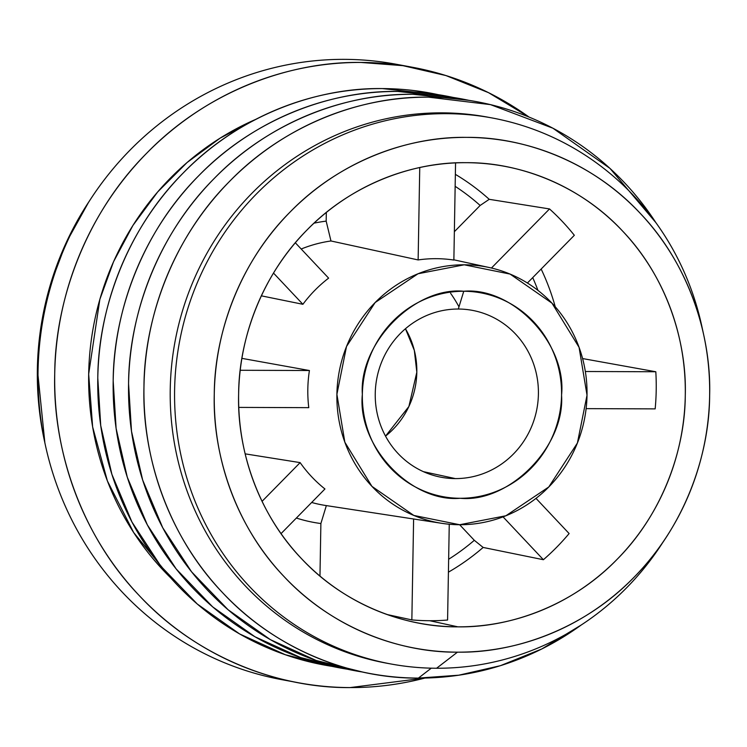 <?xml version="1.0" encoding="UTF-8"?>
<svg xmlns="http://www.w3.org/2000/svg" width="747" height="747" viewBox="0 0 747 747"><rect width="100%" height="100%" fill="white"/><g stroke="black" fill="none" stroke-linecap="round" stroke-linejoin="round"><path stroke-width="1.12" d="M455.343 478.594A84.887 81.479 -79.5 0 1 375.246 393.52A84.887 81.479 -79.5 0 1 458.303 309.034L463.766 291.255A103.646 99.482 100.5 0 0 362.351 394.407A103.646 99.482 100.5 0 0 460.152 498.277A103.646 99.482 100.5 0 0 561.557 395.116A103.646 99.482 100.5 0 0 463.766 291.255L458.303 309.034A84.887 81.479 -79.5 0 1 538.41 394.099A84.887 81.479 -79.5 0 1 455.343 478.594A84.887 81.479 100.5 0 0 538.092 400.159A84.887 81.479 100.5 0 0 469.91 309.94A84.887 81.479 100.5 0 0 458.303 309.034A84.887 81.479 100.5 0 0 375.816 384.948A84.887 81.479 100.5 0 0 438.956 476.801A84.887 81.479 100.5 0 0 455.343 478.594L423.39 471.656L455.343 478.594M405.453 328.745A81.162 77.893 -79.5 0 1 385.527 436.127L408.88 406.517L416.826 372.202L414.333 350.399L405.453 328.745M459.648 524.73L474.308 540.305L483.15 547.448L543.396 559.718L503.058 516.868L543.396 559.718A230.524 221.252 100.5 0 0 569.121 533.545L536.001 498.37L569.121 533.545A230.524 221.252 -79.5 0 1 543.396 559.718L483.15 547.448L474.308 540.305L459.648 524.73M300.135 462.617L245.137 453.849L300.135 462.617L262.057 501.349L300.135 462.617A132.004 126.701 100.5 0 0 324.945 488.968A132.004 126.701 -79.5 0 1 300.135 462.617M295.326 242.775L328.624 278.136L295.326 242.775M574.331 235.286L527.41 283.02L574.331 235.286A230.524 221.252 100.5 0 0 549.521 208.945L491.442 268.024L549.521 208.945L489.229 199.318L480.153 205.462L454.363 231.701L480.153 205.462A219.282 210.467 100.5 0 0 455.156 186.33A219.282 210.467 -79.5 0 1 480.153 205.462L489.229 199.318A228.657 219.469 100.5 0 0 455.362 174.35A228.657 219.469 -79.5 0 1 489.229 199.318L549.521 208.945A230.524 221.252 -79.5 0 1 574.331 235.286M281.04 533.629L324.945 488.968L281.04 533.629M302.899 304.3A132.004 126.701 -79.5 0 1 328.624 278.136A132.004 126.701 100.5 0 0 302.899 304.3L273.505 273.075L302.899 304.3L261.329 295.831L302.899 304.3M448.639 559.26A219.282 210.467 100.5 0 0 474.308 540.305A219.282 210.467 -79.5 0 1 448.639 559.26M448.415 572.165A228.657 219.469 100.5 0 0 483.15 547.448A228.657 219.469 -79.5 0 1 448.415 572.165M301.209 249.012A133.788 128.409 -79.5 0 1 330.968 240.973L326.168 221.131A152.537 146.412 100.5 0 0 314.011 223.176A152.537 146.412 -79.5 0 1 326.168 221.131L326.318 212.465L326.168 221.131L330.968 240.973A133.788 128.409 100.5 0 0 301.209 249.012M458.975 306.84A133.788 128.409 100.5 0 0 450.59 293.282A133.788 128.409 -79.5 0 1 458.975 306.84M453.868 260.059A131.033 125.767 100.5 0 0 418.133 259.937L330.968 240.973L418.133 259.937L419.749 167.533L418.133 259.937A131.033 125.767 -79.5 0 1 453.868 260.059L455.558 162.902L453.868 260.059M241.897 358.364L309.417 370.521A131.033 125.767 100.5 0 0 308.772 407.657L238.769 407.404L308.772 407.657A131.033 125.767 -79.5 0 1 309.417 370.521L241.897 358.364M413.605 519.417L411.849 619.907A231.495 222.186 100.5 0 0 429.702 620.72A231.495 222.186 -79.5 0 1 411.849 619.907L386.983 614.501L411.849 619.907L413.614 518.997L326.346 505.598A133.788 128.409 -79.5 0 1 311.658 502.479A133.788 128.409 100.5 0 0 325.897 505.532L441.897 523.339A130.137 124.908 -79.5 0 1 339.147 371.978A130.137 124.908 -79.5 0 1 489.35 267.547A130.137 124.908 -79.5 0 1 586.152 408.348A130.137 124.908 -79.5 0 1 459.685 524.73A130.137 124.908 -79.5 0 1 441.897 523.339M537.961 290.396A219.282 210.467 100.5 0 0 532.714 277.623A219.282 210.467 -79.5 0 1 537.961 290.396M655.81 371.754L582.585 358.56L655.81 371.754L585.331 371.502L655.81 371.754A231.495 222.186 -79.5 0 1 655.166 408.88A231.495 222.186 100.5 0 0 655.81 371.754M449.255 524.235L447.584 620.038L449.255 524.235M586.115 408.637L655.166 408.88L586.115 408.637M429.702 620.72A231.495 222.186 100.5 0 0 447.584 620.038A231.495 222.186 -79.5 0 1 429.702 620.72L457.902 626.845A232.392 223.045 100.5 0 0 684.42 412.129A232.392 223.045 100.5 0 0 497.782 165.162A232.392 223.045 100.5 0 0 242.654 354.078A232.392 223.045 100.5 0 0 413.044 621.934A232.392 223.045 100.5 0 0 457.902 626.845L429.702 620.72M240.207 370.279L309.417 370.521L240.207 370.279M326.346 505.598L320.883 523.535L319.968 576.077L320.883 523.535A152.537 146.412 -79.5 0 1 296.354 518.044A152.537 146.412 100.5 0 0 320.883 523.535L326.346 505.598M555.236 306.756A228.657 219.469 100.5 0 0 541.145 269.041A228.657 219.469 -79.5 0 1 555.236 306.756M703.646 334.628L701.816 326.178A277.66 266.492 100.5 0 0 403.838 117.036A277.66 266.492 100.5 0 0 175.069 412.101A277.66 266.492 100.5 0 0 436.593 668.248L457.463 652.159C515.533 653.186 584.612 628.414 633.914 577.394C684.056 527.251 709.379 456.006 709.641 395.649C711.489 335.291 688.659 263.868 640.272 213.381C592.754 162.015 524.543 136.757 466.445 137.373C408.385 136.337 339.297 161.119 289.995 212.139C239.852 262.272 214.529 333.526 214.277 393.884C212.428 454.241 235.258 525.664 283.645 576.142C331.164 627.517 399.365 652.775 457.463 652.159A257.734 247.369 -79.5 0 1 214.706 414.389A257.734 247.369 -79.5 0 1 427.06 140.501A257.734 247.369 -79.5 0 1 703.646 334.628A257.734 247.369 -79.5 0 1 665.997 537.588A257.734 247.369 -79.5 0 1 457.463 652.159L436.593 668.248A277.66 266.492 100.5 0 0 661.254 544.824L665.997 537.588M457.902 626.845C405.518 627.405 344.022 604.631 301.172 558.308C257.547 512.787 236.958 448.387 238.629 393.968C238.863 339.549 261.693 275.298 306.905 230.095C351.361 184.089 413.651 161.754 466.007 162.687C518.39 162.127 579.887 184.901 622.737 231.215C666.361 276.735 686.951 341.136 685.279 395.555C685.046 449.983 662.216 514.225 617.003 559.428C572.547 605.434 510.257 627.779 457.902 626.845M388.608 663.541A277.66 266.492 -79.5 0 1 171.539 366.422A277.66 266.492 -79.5 0 1 441.916 112.853A277.66 266.492 -79.5 0 1 489.892 117.559M431.28 668.173L418.404 678.099A290.854 279.163 100.5 0 0 581.222 625.006L541.818 648.956L500.453 665.67L458.817 675.195L418.404 678.099L431.28 668.173M655.866 222.625A290.854 279.163 100.5 0 0 178.113 252.197A290.854 279.163 100.5 0 0 418.404 678.099C352.845 678.799 275.867 650.292 222.242 592.315C167.636 535.347 141.874 454.746 143.966 386.629C144.255 318.511 172.828 238.106 229.413 181.53C285.055 123.946 363.023 95.989 428.545 97.157L490.48 104.627L552.901 128.204L609.954 168.383L655.866 222.625M468.817 100.331A290.854 279.163 100.5 0 0 133.601 333.853A290.854 279.163 100.5 0 0 362.753 672.067L316.102 660.451L270.386 639.647L228.078 609.739L191.559 571.8L162.734 527.746L142.668 480.041L131.5 431.28L128.568 383.781C128.857 315.664 157.44 235.249 214.025 178.673C269.667 121.089 347.626 93.132 413.156 94.299L468.817 100.331M453.42 97.484A290.854 279.163 100.5 0 0 118.213 330.996A290.854 279.163 100.5 0 0 347.364 669.209L300.714 657.593L254.998 636.789L212.68 606.891L176.171 568.943L147.346 524.889L127.279 477.184L116.112 428.433L113.18 380.923C113.469 312.806 142.042 232.401 198.637 175.816C254.279 118.231 332.238 90.275 397.768 91.442L453.42 97.484M438.031 94.626A290.854 279.163 100.5 0 0 102.825 328.138A290.854 279.163 100.5 0 0 331.967 666.352L285.326 654.736L239.6 633.932L197.292 604.034L160.782 566.095L131.958 522.032L111.891 474.336L100.724 425.575L97.792 378.066C98.081 309.949 126.654 229.544 183.239 172.959C238.881 115.383 316.849 87.418 382.371 88.585L438.031 94.626M255.67 119.408A277.66 266.492 100.5 0 0 170.633 577.804L133.648 532.518L107.391 480.937L92.637 426.92L88.669 374.07L99.837 299.398L113.563 261.693L132.938 225.426L157.673 191.951L187.086 162.51L220.16 138.12L255.67 119.408M702.712 330.491L702.712 330.491A277.66 266.492 -79.5 0 0 492.077 117.961L487.716 117.148A277.66 266.492 100.5 0 0 441.916 112.853A277.66 266.492 100.5 0 0 171.651 365.274A277.66 266.492 100.5 0 0 386.432 663.149L390.793 663.952A277.66 266.492 -79.5 0 1 179.411 342.35A277.66 266.492 -79.5 0 1 492.077 117.961M459.685 524.73L505.878 515.766L548.784 486.979L577.403 443.018L587.021 395.21L579.074 347.336L551.996 303.179L510.098 274.084L464.223 264.802L418.031 273.757L375.125 302.554L346.505 346.515L336.897 394.323L344.834 442.187L371.922 486.353L413.81 515.439L459.685 524.73M460.152 498.277C410.785 502.722 357.001 445.604 362.351 394.407C358.793 343.181 414.566 286.456 463.766 291.255C513.124 286.801 566.908 343.919 561.557 395.116C565.115 446.342 509.351 503.076 460.152 498.277M663.644 541.117A277.66 266.492 -79.5 0 1 436.593 668.248A277.66 266.492 -79.5 0 1 390.793 663.952M350.044 687.585A312.984 300.397 -79.5 0 1 298.417 682.749A312.984 300.397 -79.5 0 1 60.143 320.22A312.984 300.397 -79.5 0 1 412.587 67.286A312.984 300.397 -79.5 0 1 529.035 117.064L488.51 92.656L445.912 75.55L402.913 65.661L360.96 62.449C290.443 61.198 206.555 91.283 146.673 153.238C85.784 214.128 55.035 300.649 54.727 373.948C52.477 447.238 80.2 533.974 138.961 595.275C196.666 657.659 279.499 688.332 350.044 687.585L424.968 678.043A312.984 300.397 -79.5 0 1 350.044 687.585M412.587 67.286L395.91 64.195A312.984 300.397 100.5 0 0 43.466 317.13A312.984 300.397 100.5 0 0 281.74 679.649L298.417 682.749M290.097 681.077L290.097 681.077A312.984 300.397 -79.5 0 1 45.324 444.951A312.984 300.397 -79.5 0 1 91.05 198.487A312.984 300.397 -79.5 0 1 404.23 65.867M91.05 198.487L88.669 202.101A303.021 290.835 100.5 0 0 44.409 440.721L45.324 444.951M44.867 442.812L37.369 368.981L40.833 327.531L50.301 284.943L66.231 242.598L88.697 202.064M453.868 259.816L489.35 267.547"/></g></svg>
